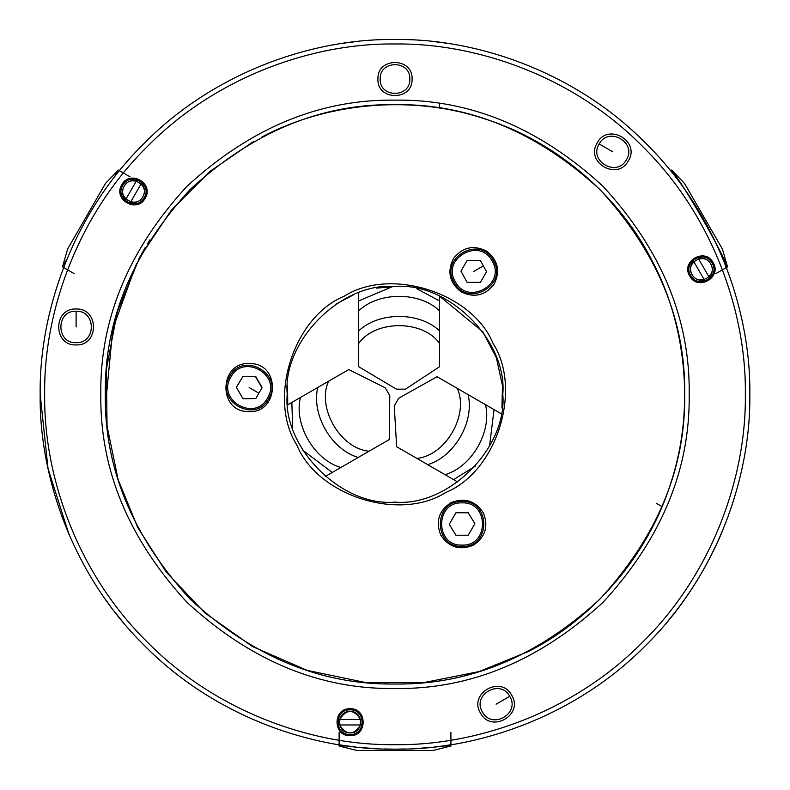 <?xml version="1.0" encoding="UTF-8"?>
<svg xmlns="http://www.w3.org/2000/svg" width="790" height="790" viewBox="0 0 790 790"><rect width="100%" height="100%" fill="white"/><g stroke="black" fill="none" stroke-linecap="round" stroke-linejoin="round"><path stroke-width="1.19" d="M346.603 298.008L353.525 294.828M287.718 404.816L287.55 385.668L287.718 404.816L291.846 402.436L292.646 428.131M395.583 502.124L394.417 502.124M376.603 288.113L395 286.533C448.335 281.714 507.614 340.994 502.796 394.329C507.614 447.663 448.335 506.943 395 502.124C341.665 506.943 282.385 447.663 287.204 394.329C282.385 340.994 341.665 281.714 395 286.533L395.583 286.533M335.859 304.209L353.367 294.897L335.859 304.209M40.172 394.329L48.032 468.598L69.016 534.455L61.709 516.058L69.016 534.455M679.351 606.572L674.798 612.536L679.351 606.572C696.059 584.165 709.933 560.13 720.984 534.455L728.291 516.058L720.984 534.455M674.709 612.645L667.915 621.088L674.709 612.645M667.836 621.187L667.155 621.997L667.836 621.187M436.633 41.949L438.707 42.206L436.633 41.949M443.901 42.887L447.101 43.341L443.901 42.887M455.544 44.704L456.215 44.823L455.544 44.704M384.236 748.989L395 749.157C311.793 750.293 213.458 715.799 144.106 645.223C73.519 575.87 39.036 477.535 40.172 394.329C39.036 311.122 73.519 212.777 144.106 143.425C213.458 72.848 311.793 38.364 395 39.5C478.207 38.364 576.542 72.848 645.904 143.425C716.481 212.777 750.964 311.122 749.829 394.329C750.964 477.535 716.481 575.87 645.904 645.223C576.542 715.799 478.207 750.293 395 749.157L405.774 748.989M416.488 748.505L426.235 747.774M434.707 746.925L441.255 746.125M442.617 745.948L445.738 745.503M446.863 745.345L449.994 744.861M450.093 744.851L450.902 744.723M726.494 267.771C732.221 267.889 672.774 165.051 670.345 170.531L671.619 170.077L676.003 177.671M339.108 744.723L339.907 744.851M339.996 744.861L343.137 745.345M345.24 745.642L346.257 745.79M348.331 746.066L355.303 746.925M363.785 747.774L373.532 748.505M333.785 44.823L334.555 44.684L333.785 44.823M342.949 43.341L346.139 42.877L342.949 43.341M351.303 42.206L353.367 41.949L351.303 42.206M110.649 606.572L105.179 599.037M122.934 622.095L115.261 612.606L122.934 622.095M138.734 259.219L140.788 255.397M141.677 253.778L142.714 251.931M143.257 250.983L145.271 247.487M147.769 243.31L149.893 239.903M144.205 197.668C152.756 184.208 130.192 171.183 122.815 185.314C114.264 198.764 136.828 211.799 144.205 197.668M121.838 184.751C112.506 199.426 137.134 213.646 145.182 198.231C154.504 183.547 129.886 169.337 121.838 184.751C129.886 169.337 154.504 183.547 145.182 198.231C137.134 213.646 112.506 199.426 121.838 184.751L120.998 186.489M395 744.664C312.85 745.79 215.759 711.731 147.276 642.053C77.598 573.57 43.539 476.479 44.665 394.329C43.539 312.178 77.598 215.078 147.276 146.604C215.759 76.916 312.85 42.867 395 43.993C477.15 42.867 574.251 76.916 642.724 146.604C712.412 215.078 746.461 312.178 745.335 394.329C746.461 476.479 712.412 573.57 642.724 642.053C574.251 711.731 477.15 745.79 395 744.664M395 688.515C319.92 689.522 250.578 660.805 186.973 602.355C128.523 538.75 99.797 469.408 100.814 394.329C99.797 319.239 128.523 249.897 186.973 186.302C250.578 127.852 319.92 99.125 395 100.133C470.08 99.125 539.422 127.852 603.027 186.302C661.477 249.897 690.203 319.239 689.196 394.329C690.203 469.408 661.477 538.75 603.027 602.355C539.422 660.805 470.08 689.522 395 688.515M350.089 708.729C332.709 707.988 332.709 736.418 350.089 735.678C367.459 736.418 367.459 707.988 350.089 708.729C367.459 707.988 367.459 736.418 350.089 735.678C332.709 736.418 332.709 707.988 350.089 708.729M689.739 276.026C697.787 291.441 722.406 277.221 713.074 262.547C705.036 247.132 680.407 261.342 689.739 276.026C680.407 261.342 705.036 247.132 713.074 262.547C722.406 277.221 697.787 291.441 689.739 276.026M412.064 79.03C413.002 101.031 376.998 101.031 377.936 79.03C376.998 57.018 413.002 57.018 412.064 79.03M76.107 308.989C52.94 308.001 52.94 345.911 76.107 344.924C99.273 345.911 99.273 308.001 76.107 308.989C99.273 308.001 99.273 345.911 76.107 344.924C52.94 345.911 52.94 308.001 76.107 308.989M628.356 160.824C640.789 141.252 607.964 122.302 597.24 142.862C584.798 162.424 617.622 181.384 628.356 160.824C617.622 181.384 584.798 162.424 597.24 142.862C607.964 122.302 640.789 141.252 628.356 160.824M480.547 713.163C491.271 733.722 524.096 714.772 511.663 695.2C500.929 674.64 468.105 693.6 480.547 713.163C468.105 693.6 500.929 674.64 511.663 695.2C524.096 714.772 491.271 733.722 480.547 713.163M395 684.021C321.066 685.019 252.78 656.737 190.153 599.176C132.592 536.548 104.31 468.263 105.297 394.329C104.31 320.394 132.592 252.109 190.153 189.482C252.78 131.92 321.066 103.628 395 104.626C468.934 103.628 537.22 131.92 599.847 189.482C657.408 252.109 685.69 320.394 684.703 394.329C685.69 468.263 657.408 536.548 599.847 599.176C537.22 656.737 468.934 685.019 395 684.021M396.165 104.626L393.835 104.626M405.547 683.834L400.283 683.982M105.495 405.003L112.852 328.63L136.621 263.307M389.727 683.982L384.454 683.834M690.717 275.463C698.083 289.594 720.658 276.559 712.106 263.11C704.729 248.978 682.165 262.004 690.717 275.463M416.903 288.775L439.556 300.931L439.556 296.171L482.789 331.77L496.387 357.712L502.45 385.668L501.926 407.986L502.45 385.668M350.089 709.855C334.16 709.173 334.16 735.233 350.089 734.552C366.017 735.233 366.017 709.173 350.089 709.855M409.822 79.03C410.642 98.138 379.368 98.138 380.178 79.03C379.368 59.912 410.642 59.912 409.822 79.03M76.107 311.23C55.833 310.371 55.833 343.541 76.107 342.672C96.38 343.541 96.38 310.371 76.107 311.23L76.107 326.951M626.411 159.698C637.293 142.575 608.567 125.995 599.176 143.978C588.293 161.101 617.02 177.691 626.411 159.698M482.493 712.047C491.874 730.029 520.6 713.449 509.718 696.326C500.327 678.333 471.6 694.924 482.493 712.047M362.926 724.963L337.241 724.963M339.552 724.963C346.573 735.559 353.594 735.559 360.625 724.963M337.241 719.443L339.552 719.443C346.573 708.847 353.594 708.847 360.625 719.443L362.926 719.443M360.625 719.443L339.552 719.443M124.692 201.233L137.539 178.984M136.384 180.989C126.133 177.553 117.749 192.069 125.847 199.238M142.319 181.749L141.173 183.744C149.27 190.913 140.887 205.43 130.636 201.993L129.481 203.998M130.636 201.993L141.173 183.744M697.382 256.78L710.22 279.028M709.064 277.023C717.172 269.864 708.788 255.348 698.538 258.784M705.44 281.793L704.285 279.788C694.035 283.225 685.651 268.709 693.748 261.539L692.593 259.545M693.748 261.539L704.285 279.788M715.849 273.626L727.511 266.892L722.425 249.087L684.495 183.389L671.619 170.077M723.136 259.298L727.511 266.892M339.108 732.537L339.108 746.007L357.07 750.5L432.93 750.5L450.902 746.007L442.133 746.007M450.902 732.537L450.902 746.007M347.867 746.007L339.108 746.007M130.054 176.812L118.382 170.077L105.514 183.389L67.585 249.087L62.489 266.892L66.874 259.298M74.161 273.626L62.489 266.892M113.997 177.671L118.382 170.077M445.767 492.466C496.584 471.739 522.644 389.855 493.138 343.561C472.41 292.744 390.527 266.684 344.243 296.191C390.527 266.684 472.41 292.744 493.138 343.561C522.644 389.855 496.584 471.739 445.767 492.466C399.473 521.973 317.59 495.913 296.862 445.086C267.356 398.802 293.416 316.918 344.243 296.191C293.416 316.918 267.356 398.802 296.862 445.086C317.59 495.913 399.473 521.973 445.767 492.466M261.905 137.006C321.816 104.971 406.07 93.102 482.838 118.263C560.041 142.082 621.937 200.463 652.323 261.233C684.357 321.145 696.227 405.398 671.065 482.167C647.237 559.36 588.866 621.256 528.095 651.641L479.056 671.569L424.032 682.57L365.592 682.53L307.162 670.384L252.454 646.536L204.738 612.793L166.196 572.019L137.687 527.424L118.135 479.609L107.045 426.047L106.403 369.088L117.276 311.882L139.425 257.915L171.272 210.288L210.239 171.193L253.363 141.617M483.401 512.947C475.392 500.781 464.599 497.344 451.031 502.647C438.865 510.656 435.428 521.449 440.721 535.018C448.74 547.184 459.533 550.62 473.101 545.317C485.267 537.309 488.704 526.515 483.401 512.947C475.392 500.781 464.599 497.344 451.031 502.647C438.865 510.656 435.428 521.449 440.721 535.018C448.74 547.184 459.533 550.62 473.101 545.317C485.267 537.309 488.704 526.515 483.401 512.947M453.529 258.458C446.992 271.484 449.421 282.543 460.797 291.648C473.812 298.176 484.882 295.756 493.987 284.38C500.514 271.355 498.095 260.295 486.719 251.19C473.694 244.663 462.634 247.082 453.529 258.458C446.992 271.484 449.421 282.543 460.797 291.648C473.812 298.176 484.882 295.756 493.987 284.38C500.514 271.355 498.095 260.295 486.719 251.19C473.694 244.663 462.634 247.082 453.529 258.458M248.07 411.58C278.959 414.325 281.299 363.696 250.292 363.578C219.413 360.823 217.062 411.462 248.07 411.58C278.959 414.325 281.299 363.696 250.292 363.578C219.413 360.823 217.062 411.462 248.07 411.58M462.061 546.443C491.025 547.677 491.025 500.287 462.061 501.522C433.108 500.287 433.108 547.677 462.061 546.443M455.919 512.75L449.263 524.274L455.919 535.215L468.213 535.215L474.859 523.691L468.213 512.75L455.919 512.75M493.207 260.187C479.797 234.492 438.756 258.182 454.309 282.652C467.719 308.347 508.75 284.657 493.207 260.187M467.107 282.356L480.409 282.356L486.551 271.711L480.409 260.483L467.107 260.483L460.955 271.128L467.107 282.356M229.732 376.346C214.189 400.807 255.219 424.497 268.63 398.802C284.183 374.341 243.152 350.651 229.732 376.346M261.984 387.87L255.328 376.346L243.034 376.346L236.388 387.288L243.034 398.802L255.832 398.516L261.984 387.87M255.832 376.642L261.984 387.288M358.709 343.403L358.709 366.708L396.471 389.164L405.458 389.164L439.556 366.708L439.556 343.403C422.907 319.743 375.359 319.743 358.709 343.403C375.359 319.743 422.907 319.743 439.556 343.403L439.556 330.892C419.451 311.625 378.815 311.625 358.709 330.892L358.709 343.403M358.709 292.823L358.709 330.892M439.556 300.931L439.556 330.892M439.556 310.816C419.451 291.55 378.815 291.55 358.709 310.816C378.815 291.55 419.451 291.55 439.556 310.816M392.591 286.563L358.709 300.931M439.556 103.53L439.556 108.072M662.06 506.607L656.174 503.21M457.242 388.354L437.068 376.712L398.733 398.19L394.25 405.961L396.649 446.725L416.824 458.378C445.639 455.791 469.418 414.612 457.242 388.354C469.418 414.612 445.639 455.791 416.824 458.378L427.657 464.629C454.398 456.847 474.711 421.663 468.085 394.615L457.242 388.354M501.048 413.644L468.085 394.615M457.726 481.989L427.657 464.629M445.047 474.672C471.788 466.89 492.101 431.696 485.475 404.658C492.101 431.696 471.788 466.89 445.047 474.672M453.608 479.609L475.462 466.07M489.533 446.123L494.026 409.595M369.049 451.218L389.223 439.566L389.786 395.632L385.303 387.851L348.805 369.552L328.62 381.205C316.454 407.452 340.223 448.631 369.049 451.218C340.223 448.631 316.454 407.452 328.62 381.205L317.787 387.456C311.151 414.503 331.474 449.698 358.206 457.469L369.049 451.218M325.243 476.508L358.206 457.469M291.846 402.436L317.787 387.456M300.397 397.498C293.771 424.536 314.084 459.731 340.826 467.512C314.084 459.731 293.771 424.536 300.397 397.498M302.876 450.3L332.264 472.45M352.863 735.391L352.172 735.52M352.014 735.539L350.089 735.678M362.087 716.076L360.329 713.449M120.702 187.309L120.939 186.638M132.809 204.946L135.959 204.738M711.435 260.285L711.889 260.819M711.997 260.947L713.074 262.547M350.089 732.923C363.913 733.515 363.913 710.891 350.089 711.484C336.264 710.891 336.264 733.515 350.089 732.923M124.228 186.134C116.802 197.806 136.394 209.113 142.792 196.848C150.209 185.176 130.626 173.869 124.228 186.134M710.694 263.929C704.295 251.664 684.703 262.971 692.129 274.644C698.528 286.908 718.11 275.601 710.694 263.929M612.793 151.838L599.176 143.978M496.1 704.186L509.718 696.326M462.061 545.09C489.287 546.255 489.287 501.709 462.061 502.875C434.846 501.709 434.846 546.255 462.061 545.09M492.032 260.868C479.431 236.714 440.86 258.982 455.475 281.971C468.075 306.125 506.647 283.857 492.032 260.868M483.48 265.805L473.753 271.424M230.907 377.018C216.292 400.017 254.864 422.285 267.464 398.13C282.079 375.141 243.508 352.863 230.907 377.018M258.913 393.193L249.186 387.574"/></g></svg>
